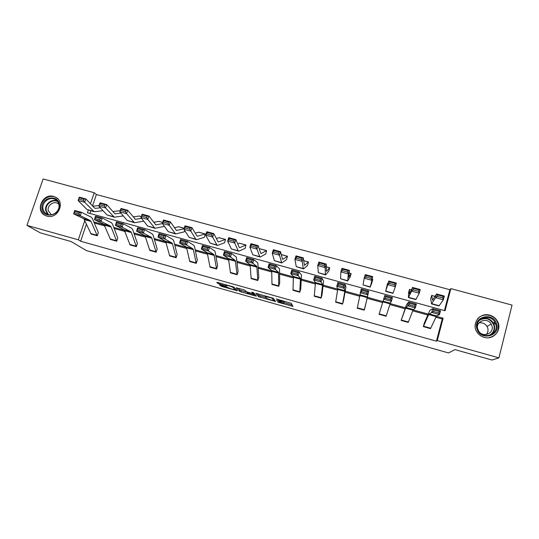 <?xml version="1.0" encoding="UTF-8"?>
<svg xmlns="http://www.w3.org/2000/svg" width="539" height="539" viewBox="0 0 539 539"><rect width="100%" height="100%" fill="white"/><g stroke="black" fill="none" stroke-linecap="round" stroke-linejoin="round"><path stroke-width="0.81" d="M277.666 302.116L292.967 306.395L291.262 303.316L276.231 298.936L282.78 301.678L276.561 300.493L283.797 303.302L277.666 302.116M53.671 196.439L55.834 197.335C65.765 202.374 57.585 219.616 46.886 216.092L45.027 215.351C34.759 210.5 42.844 192.922 53.671 196.439M489.756 315.194C493.07 316.157 495.597 318.111 497.335 321.042C502.611 329.45 493.751 340.453 484.163 337.34C481.327 336.518 479.05 334.928 477.318 332.57C470.803 324.242 479.629 311.946 489.756 315.194M220.599 285.138L219.589 284.996L222.081 286.532L237.369 290.77L234.014 287.199L232.565 286.647L217.79 282.483L216.766 282.342L218.113 283.608L225.787 285.913L226.778 286.115L226.306 285.306C228.745 285.67 230.928 286.344 232.861 287.327L235.024 289.78C232.653 289.423 230.51 288.763 228.597 287.806L220.599 285.138M444.432 310.572L449.883 289.712L450.847 288.628L512.05 305.087L498.925 357.869L491.966 360.032L454.983 349.622L448.529 352.937L86.422 250.588L71.081 241.519L40.304 232.855L26.95 225.376L43.127 178.968L94.197 192.706L90.464 203.749M498.925 357.869L437.277 340.56L443.125 318.185L436.287 316.299M86.483 223.921L80.655 241.236L436.428 341.167L437.277 340.56M80.655 241.236L78.303 239.794L26.95 225.376M258.585 296.693L275.57 301.537L273.381 298.283L255.884 293.297L258.585 296.693L258.963 295.439L266.091 297.589M255.607 295.096L255.358 295.924L240.94 291.855L239.545 291.323L236.197 287.799M253.35 292.542L252.98 293.661L251.942 293.452L246.357 291.734L245.083 290.319L243.648 289.766L236.23 287.772M253.027 293.614L251.794 292.165M255.358 295.924L256.436 296.086L253.566 292.664L251.828 292.125M162.468 223.597L155.865 224.898L148.966 216.045L147.774 219.427L154.962 228.32L164.449 226.353M204.416 237.295L205.224 233.926L197.557 236.176L196.937 235.893L191.985 227.701L190.826 231.123L195.825 239.208L196.769 239.612L204.416 237.295M245.124 248.378L245.966 244.989L239.761 247.671L239.282 247.428L235.846 239.579L234.728 243.055L238.204 250.783L238.925 251.134L245.124 248.378M286.519 259.643L287.455 256.254L282.759 259.387L282.436 259.185L280.576 251.7L279.492 255.216L281.681 262.951L286.519 259.65M328.797 271.157L329.706 267.721L326.506 271.393L326.196 264.056L325.152 267.627L325.415 274.614L325.671 274.836L328.797 271.157M371.802 282.867L372.752 279.411L371.23 283.575L372.739 276.662L370.246 287.152L371.802 282.867M418.628 291.35L419.012 289.874L413.622 288.419L413.238 289.881L418.628 291.35L419.268 293.196L411.587 291.107L408.468 297.602L408.542 292.872L409.465 289.45L409.465 293.998L412.557 287.449L420.231 289.531L419.268 293.196L415.832 299.61L408.495 297.609M449.883 289.712L96.387 194.539L92.54 205.945M90.902 210.81L90.006 213.478M442.802 297.905L443.179 296.43L437.735 294.954L437.358 296.43L442.802 297.905L443.402 299.758L435.64 297.649L431.523 303.902L430.695 298.902L431.692 295.406L432.527 300.277L436.59 293.957L444.345 296.059L443.402 299.758L438.962 305.93L431.571 303.915M394.696 284.855L395.087 283.393L389.758 281.944L389.36 283.406L394.696 284.855L395.377 286.708L387.777 284.639L385.634 291.356L387.528 283.494L386.625 287.772L388.767 281.008L396.367 283.063L395.377 286.708L392.931 293.351L385.641 291.363M350.202 276.985L351.132 273.536L348.733 277.248L349.353 270.329L348.329 273.92L347.743 280.711L350.202 276.985M307.594 265.383L308.483 261.961L304.461 265.383L303.275 257.844L302.211 261.388L303.295 268.57L303.673 268.826L307.594 265.383M265.761 253.997L266.616 250.595L261.159 253.505L260.755 253.276L258.1 245.609L256.995 249.106L259.697 256.658L260.303 256.975L265.761 253.997M224.581 242.779L225.504 239.431L218.558 241.896L218.012 241.634L213.808 233.609L212.669 237.059L216.914 244.969L217.749 245.346L224.574 242.786M184.331 231.824L184.729 230.571M96.387 194.539L94.197 192.706M88.322 210.109L87.426 212.77L445.066 310.747L450.847 288.628M84.892 220.283L78.303 239.794M428.242 314.082L413.103 309.912M405.395 307.789L390.155 303.585M382.771 301.55L367.524 297.346M360.187 295.325L345.263 291.208M337.744 289.14L323.211 285.131M315.524 283.015L301.368 279.114M293.506 276.945L279.734 273.152M271.703 270.935L258.302 267.243M250.109 264.986L237.072 261.388M228.718 259.084L216.038 255.594M207.528 253.249L195.199 249.847M186.534 247.462L174.548 244.154M165.736 241.728L154.093 238.514M145.126 236.048L133.82 232.929M124.711 230.416L113.729 227.391M104.485 224.844L93.826 221.906M436.428 341.167L442.229 319L435.842 317.235M427.831 315.025L412.733 310.862M405.052 308.746L389.845 304.548M382.488 302.52L367.281 298.323M359.964 296.309L345.081 292.199M337.589 290.137L323.09 286.135M315.43 284.019L301.308 280.125M293.479 277.962L279.728 274.176M271.737 271.966L258.356 268.274M250.197 266.023L237.18 262.432M228.866 260.142L216.2 256.645M207.731 254.314L195.408 250.911M186.79 248.533L174.818 245.232M166.046 242.813L154.41 239.599M145.496 237.14L134.184 234.02M125.129 231.527L114.147 228.496M104.957 225.962L94.291 223.018M442.229 319L443.125 318.185M98.367 232.605L97.303 235.792L91.104 234.061L83.821 218.733L73.648 213.909L74.712 210.446L81.349 212.265L91.259 217.156L92.425 218.564L98.354 232.599M117.798 238.002L116.741 241.202L110.495 239.464L103.912 224.271L94.426 219.622L95.491 216.146L102.188 217.985L111.411 222.695L112.476 224.083L117.792 237.995M137.405 243.453L136.36 246.667L130.054 244.915L124.192 229.857L115.407 225.396L116.464 221.9L123.236 223.752L131.745 228.28L132.715 229.648L137.398 243.446M157.186 248.944L156.148 252.185L149.781 250.406L145.26 236.385L144.654 235.496L136.589 231.224L137.647 227.707L144.479 229.58L152.267 233.919L153.137 235.26L157.179 248.944M177.149 254.489L176.118 257.743L169.691 255.951L165.85 242.065L165.311 241.189L157.974 237.106L159.032 233.569L165.924 235.462L172.985 239.606L173.753 240.926L177.149 254.489M197.287 260.088L196.263 263.355L189.782 261.55L186.629 247.792L186.164 246.936L179.568 243.042L180.619 239.491L187.585 241.398L193.899 245.353L194.559 246.646L197.287 260.088M217.608 265.734L216.597 269.022L210.055 267.196L207.205 252.73L201.37 249.045L202.421 245.467L209.455 247.394L215 251.147L217.608 265.727M238.117 271.427L237.113 274.735L230.51 272.896L228.448 258.585L223.389 255.102L224.44 251.504L231.541 253.451L236.311 257.002L238.117 271.42M258.814 277.174L257.817 280.502L251.154 278.65L250.15 265.309L249.894 264.494L245.629 261.213L246.673 257.602L253.842 259.569L257.817 262.911L258.808 277.174M279.701 282.975L278.71 286.324L271.993 284.457L271.723 271.258L271.548 270.463L268.078 267.391L269.123 263.76L276.366 265.747L279.532 268.88L279.694 282.975M300.775 288.837L299.799 292.199L293.014 290.312L293.405 276.487L290.764 273.63L291.801 269.978L299.118 271.979L301.456 274.897L300.775 288.83M322.046 294.745L321.082 298.128L314.237 296.221L315.477 282.564L313.664 279.93L314.702 276.258L322.093 278.286L323.589 280.981L322.046 294.739M343.518 300.708L342.561 304.117L335.656 302.19L337.704 289.443L336.801 286.297L337.838 282.598L345.297 284.646L345.937 287.119L343.518 300.701M365.193 306.725L364.243 310.154L357.269 308.214L361.204 289.005L368.743 291.073L365.193 306.725M386.126 316.252L379.092 314.291L384.806 295.48L379.092 314.291L386.133 316.245L390.303 303.181L391.395 301.314L383.781 299.219L385.291 298.269L390.634 299.738L391.044 298.242L385.702 296.773L385.291 298.269M408.218 322.403L401.117 320.422L405.611 308.167L407.625 305.781L408.65 302.022L406.446 304.912L401.117 320.429L408.225 322.403L412.989 310.201L415.32 307.897L407.625 305.781L409.209 304.845L414.612 306.327L415.023 304.818L409.62 303.336L409.209 304.845M430.526 328.622L423.351 326.621L428.694 314.533L431.719 312.404L432.743 308.625L430.068 310.228L429.482 311.246L424.274 323.137L423.351 326.621L430.526 328.615L436.556 315.928L439.494 314.547L431.719 312.404L433.383 311.488L438.834 312.984L439.245 311.468L433.787 309.972L433.383 311.488M284.141 302.13L283.797 303.302M282.928 301.18L284.174 302.029M283.992 302.635L292.158 304.939M257.534 293.674L258.963 295.439M274.041 299.832L274.56 299.974M272.97 300.695L273.751 300.816L271.737 297.986L265.289 296.538L266.785 298.505L272.97 300.695M274.115 299.576L273.751 300.816M273.138 298.141L274.122 299.556M255.095 294.489L254.448 294.307M247.017 292.212L241.317 290.609L240.94 291.855M238.191 288.23L239.922 290.076L241.317 290.609M247.637 293.169C249.51 294.119 251.666 294.779 254.105 295.15L253.573 294.254L252.171 293.715L246.983 292.34L247.637 293.169M253.728 292.852L253.31 292.69M235.354 288.924L235.799 289.052M437.358 296.43L435.64 297.649L436.59 293.957L437.735 294.954M443.179 296.43L444.345 296.059M433.787 309.972L432.743 308.625L440.511 310.754L439.494 314.547L438.834 312.984M440.511 310.754L439.245 311.468M413.238 289.881L411.587 291.107L412.557 287.449L413.622 288.419M419.012 289.874L420.231 289.531M389.36 283.406L387.777 284.639L388.767 281.008L389.758 281.944M387.534 283.487L387.952 283.588M395.087 283.393L396.367 283.063M409.62 303.336L408.65 302.022L416.344 304.131L415.32 307.897L414.612 306.327M416.344 304.131L415.023 304.818M385.702 296.773L384.806 295.48L392.419 297.568L391.395 301.314L390.634 299.738M392.419 297.568L391.044 298.242M496.601 323.946C500.839 336.269 480.114 341.322 476.921 328.77C472.777 316.521 493.313 311.454 496.601 323.946M477.527 328.669L478.848 331.404C484.359 340.149 499.154 333.843 495.732 324.202L494.849 322.194C489.87 312.674 474.037 318.603 477.527 328.669M478.955 322.922C482.385 322.342 485.087 323.508 487.054 326.412L487.748 327.995C488.401 330.474 487.889 332.657 486.205 334.537M491.912 325.711C494.573 333.243 482.991 338.108 478.753 331.249L477.763 329.181C475.054 321.392 487.283 316.75 491.197 324.087L491.912 325.711M488.893 337.71C496.338 335.784 499.39 331.074 498.063 323.589L497.032 321.204C493.252 313.981 481.987 312.856 477.332 319.196M495.84 324.606L494.047 322.881M491.939 334.295L492.289 333.486M59.297 204.234C61.769 215.048 43.679 219.838 42.109 208.809C39.704 198.042 57.646 193.245 59.297 204.234M43.005 208.809C43.477 211.113 44.717 212.831 46.725 213.956C52.296 217.291 60.435 211.018 58.906 204.577C58.448 202.354 57.269 200.683 55.369 199.551C49.824 196.034 41.496 202.273 43.005 208.809M51.346 214.771L48.234 210.655C47.055 205.575 53.523 200.717 57.835 203.439L58.812 204.14M57.693 198.756L56.197 197.678C49.332 193.285 38.963 201.02 40.836 209.145C41.422 212.016 42.972 214.151 45.478 215.553L45.775 215.708M56.507 212.144L58.172 209.779M371.007 278.427L371.411 276.972L366.129 275.544L365.725 276.992L371.007 278.427L371.735 280.28L364.209 278.239L363.037 284.895L370.239 287.152M365.725 276.992L364.209 278.239L365.22 274.627L372.739 276.662L371.411 276.972M365.22 274.627L366.129 275.544M367.315 291.727L368.743 291.073L367.713 294.799L360.173 292.724L361.608 291.767L366.897 293.216L367.315 291.727L362.019 290.272L361.608 291.767M357.269 308.207L364.243 310.154L367.51 296.901L367.713 294.799L366.897 293.216M362.019 290.272L361.204 289.005M347.554 272.06L347.965 270.618L342.737 269.204L342.326 270.639L347.554 272.06L348.329 273.92L340.87 271.899L340.56 278.751L347.756 281.008M342.326 270.639L340.87 271.899L341.908 268.314L349.353 270.329L347.965 270.618M341.908 268.314L342.737 269.204M343.821 285.279L345.297 284.646L344.266 288.352L336.801 286.297L338.169 285.326L343.404 286.761L343.821 285.279L338.58 283.837L338.169 285.326M342.561 304.117L344.947 290.683L343.404 286.761M338.58 283.837L337.838 282.598M324.337 265.761L324.754 264.332L319.58 262.924L319.162 264.353L324.337 265.761L325.152 267.627L317.774 265.619L318.3 272.667L325.489 274.924M319.162 264.353L317.774 265.619L318.825 262.062L326.196 264.056L324.754 264.332M318.825 262.062L319.58 262.924M320.564 278.899L322.093 278.286L321.055 281.964L313.664 279.93L314.958 278.946L320.146 280.374L320.564 278.899L315.376 277.47L314.958 278.946M314.237 296.221L321.076 298.128L322.591 284.525L320.146 280.374M315.376 277.47L314.702 276.258M301.355 259.522L301.779 258.1L296.659 256.712L296.228 258.134L301.355 259.522L302.211 261.388L294.9 259.407L296.255 266.643L303.437 268.894M296.228 258.134L294.9 259.407L295.972 255.87L303.275 257.844L301.779 258.1M295.972 255.87L296.659 256.712M297.535 272.579L299.118 271.979L298.074 275.645L290.764 273.63L291.983 272.633L297.124 274.041L297.535 272.579L292.401 271.164L291.983 272.633M293.014 290.305L299.799 292.199L300.452 278.427L297.124 274.041M292.401 271.164L291.801 269.978M278.596 253.343L279.034 251.935L273.96 250.561L273.522 251.969L278.596 253.343L279.492 255.216L272.256 253.249L274.418 260.681L281.594 262.924M273.522 251.969L272.256 253.249L273.347 249.739L280.576 251.7L279.034 251.935M273.347 249.739L273.96 250.561M274.742 266.32L276.366 265.747L275.328 269.385L268.078 267.391L269.237 266.381L274.324 267.782L274.742 266.32L269.655 264.925L269.237 266.381M271.993 284.451L278.71 286.324L278.528 272.384L275.328 269.385L274.324 267.782M269.655 264.925L269.123 263.76M256.065 247.233L256.503 245.831L251.484 244.47L251.039 245.872L256.065 247.233L256.995 249.106L249.833 247.158L252.784 254.772L259.953 257.015M251.039 245.872L249.833 247.158L250.945 243.668L258.1 245.609L256.503 245.831M260.027 248.802L259.313 249.099M250.945 243.668L251.484 244.47M252.171 260.128L253.842 259.569L252.798 263.187L245.629 261.213L246.721 260.196L251.753 261.577L252.171 260.128L247.138 258.747L246.721 260.196M251.154 278.65L257.81 280.502L256.813 266.401L252.798 263.187L251.753 261.577M247.138 258.747L246.673 257.602M233.751 241.176L234.202 239.788L229.23 238.44L228.779 239.828L233.751 241.176L234.728 243.055L227.633 241.128L231.359 248.917L238.521 251.154M228.779 239.828L227.633 241.128L228.758 237.659L235.846 239.579L234.202 239.788M239.444 243.217L237.719 243.857M228.758 237.659L229.23 238.44M229.823 253.99L231.541 253.451L230.497 257.056L223.389 255.102L224.419 254.064L229.405 255.439L229.823 253.99L224.837 252.623L224.419 254.064M237.113 274.735L235.3 260.472L230.497 257.056L229.405 255.439M224.837 252.623L224.44 251.504M211.659 235.179L212.117 233.798L207.192 232.464L206.733 233.845L211.659 235.179L212.669 237.059L205.649 235.152L210.136 243.116L217.291 245.353M206.733 233.845L205.649 235.152L206.787 231.709L213.808 233.609L212.117 233.798M219.043 237.679L216.375 238.514M206.787 231.709L207.192 232.464M207.69 247.92L209.455 247.394L208.404 250.979L201.37 249.045L202.334 248.001L207.272 249.355L207.69 247.92L202.758 246.566L202.334 248.001M216.597 269.022L213.996 254.603L208.404 250.979L207.272 249.355M202.758 246.566L202.421 245.467M189.782 229.243L190.247 227.869L185.369 226.548L184.904 227.923L189.782 229.243L190.826 231.123L183.873 229.237L189.108 237.369L196.257 239.606M184.904 227.923L183.873 229.237L185.032 225.814L191.985 227.701L190.247 227.869M198.83 232.194L195.266 233.124M185.032 225.814L185.369 226.548M185.78 241.903L187.585 241.398L186.534 244.962L179.568 243.042L180.471 241.991L185.355 243.332L185.78 241.903L180.888 240.562L180.471 241.991M189.782 261.55L196.257 263.355L193.333 249.645L192.881 248.789L186.534 244.962L185.355 243.332M180.888 240.562L180.619 239.491M184.055 228.704L176.502 230.524L170.371 221.846L169.199 225.248L175.593 233.96L184.331 231.817M168.114 223.368L168.586 222.001L163.755 220.694L163.283 222.055L168.114 223.368L169.199 225.248L162.313 223.375L168.276 231.676L175.418 233.906M163.283 222.055L162.313 223.375L163.485 219.979L170.371 221.846L168.586 222.001M178.8 226.757L174.367 227.714M163.485 219.979L163.755 220.694M164.078 235.947L165.924 235.462L164.873 238.999L157.974 237.106L158.816 236.042L163.654 237.369L164.078 235.947L159.234 234.62L158.816 236.042M169.691 255.951L176.112 257.743L172.487 243.897L171.975 243.022L164.873 238.999L163.654 237.369M159.234 234.62L159.032 233.569M146.655 217.54L147.134 216.186L142.35 214.893L141.872 216.24L146.655 217.54L147.774 219.427L140.955 217.574L147.639 226.043L154.767 228.267M141.872 216.24L140.955 217.574L142.148 214.199L148.966 216.045L147.134 216.186M158.944 221.361L153.676 222.311M142.148 214.199L142.35 214.893M142.586 230.052L144.479 229.58L143.421 233.104L136.589 231.224L137.371 230.146L142.161 231.467L142.586 230.052L137.789 228.738L137.371 230.146M149.781 250.406L156.142 252.178L151.836 238.204L151.257 237.315L143.421 233.104L142.161 231.467M137.789 228.738L137.647 227.707M141.555 218.335L135.424 219.326L127.763 210.304L126.557 213.66L134.528 222.735L143.765 221.138M125.405 211.773L125.883 210.426L121.147 209.145L120.662 210.486L125.405 211.773L126.557 213.66L119.799 211.827L127.191 220.451L134.312 222.674M120.662 210.486L119.799 211.827L121.012 208.472L127.763 210.304L125.883 210.426M139.264 216.024L133.187 216.921M121.012 208.472L121.147 209.145M121.302 224.211L123.236 223.752L122.178 227.256L115.407 225.396L116.128 224.312L120.877 225.612L121.302 224.211L116.552 222.903L116.128 224.312M130.047 244.908L136.354 246.667L131.381 232.558L130.728 231.662L122.178 227.256L120.877 225.612M116.552 222.903L116.464 221.9M120.864 213.06L115.474 213.815L114.578 213.457L106.762 204.611L105.543 207.953L114.275 217.197L123.31 215.917M104.35 206.06L104.842 204.726L100.146 203.452L99.661 204.786L104.35 206.06L105.543 207.953L98.853 206.134L106.931 214.92L114.046 217.136M99.661 204.786L98.853 206.134L100.072 202.799L106.762 204.611L104.842 204.726M119.759 210.729L112.894 211.551M100.072 202.799L100.146 203.452M100.22 218.423L102.188 217.985L101.13 221.468L94.426 219.622L95.093 218.531L99.796 219.824L100.22 218.423L95.518 217.136L95.093 218.531M110.488 239.457L116.734 241.202L111.108 226.973L110.394 226.057L101.13 221.468L99.796 219.824M95.518 217.136L95.491 216.146M100.375 207.791L95.423 208.35L94.453 207.973L85.964 198.979L84.724 202.293L94.204 211.712L103.05 210.702M83.505 200.407L83.996 199.073L79.348 197.813L78.856 199.14L83.505 200.407L84.724 202.293L78.094 200.495L86.86 209.435L93.961 211.645M78.856 199.14L78.094 200.495L79.334 197.186L85.964 198.979L83.996 199.073M99.061 205.554L92.789 206.215M79.334 197.186L79.348 197.813M79.334 212.696L81.349 212.265L80.284 215.735L73.648 213.909L74.254 212.804L78.91 214.084L79.334 212.696L74.678 211.416L74.254 212.804M91.098 234.054L97.296 235.786L91.024 221.435L90.242 220.505L80.284 215.735L78.91 214.084M74.678 211.416L74.712 210.446M284.013 301.766L283.635 303.046M283.029 300.85L282.78 301.678M282.8 300.789L282.618 301.416M292.178 304.966L291.815 306.206M274.802 300.317L274.506 301.321M260.337 295.965L259.96 297.218M239.922 290.076L239.545 291.323M254.576 293.87L254.226 295.028M253.923 293.088L253.573 294.254M235.428 288.668L235.132 289.652M233.03 286.788L232.861 287.327M226.117 284.828L225.787 285.913M219.892 283.076L219.562 284.161M218.403 282.658L218.113 283.608M236.587 289.867L236.378 290.568M222.351 285.63L222.081 286.532M220.896 285.219L220.66 285.993M439.265 305.721L431.8 303.679M435.067 296.383L431.712 295.466M428.694 314.533L436.145 316.588M429.084 313.866L436.556 315.928M423.573 326.223L430.755 328.224M416.047 299.374L408.656 297.353M411.392 289.955L409.525 289.443M393.059 293.095L385.735 291.094M405.611 308.167L412.989 310.201M405.914 307.486L413.319 309.527M401.292 320.018L408.407 322.005M382.757 301.867L390.061 303.881M382.973 301.166L390.303 303.181M379.22 313.873L386.274 315.841M480.525 319.176C485.747 317.067 490.039 318.34 493.401 323.002L494.27 324.997C495.28 329.241 494.007 332.583 490.443 335.036M488.792 335.501C493.185 333.371 494.863 329.922 493.839 325.145C490.537 318.61 485.693 316.999 479.312 320.321M47.715 214.394L45.734 210.56C44.346 204.49 51.596 198.406 57.141 200.98M57.599 201.546C52.243 198.709 44.858 204.631 46.246 210.655L48.416 214.61M370.293 286.876L363.037 284.895M372.732 279.458L372.159 279.303M360.119 295.628L367.349 297.622M360.254 294.907L367.51 296.901M357.357 307.782L364.344 309.73M347.743 280.711L340.56 278.751M351.091 273.583L349.11 273.044M335.656 302.184L342.561 304.111M337.704 289.443L344.859 291.417M337.758 288.702L344.947 290.683M335.696 301.752L342.615 303.679M325.415 274.614L318.3 272.667M329.659 267.762L326.284 266.845M315.497 283.325L322.591 285.279M315.477 282.564L322.591 284.525M314.237 295.776L321.089 297.683M303.295 268.57L296.255 266.643M308.416 261.994L303.686 260.708M293.506 277.262L300.533 279.195M293.405 276.487L300.452 278.427M292.973 289.854L299.765 291.747M281.392 262.587L274.418 260.681M287.375 256.281L281.304 254.637M271.723 271.258L278.683 273.172M271.548 270.463L278.528 272.384M271.912 283.986L278.643 285.865M261.159 253.505L260.815 253.411M259.697 256.658L252.784 254.772M266.522 250.622L259.872 248.816M250.15 265.309L257.042 267.209M249.894 264.494L256.813 266.401M251.039 278.178L257.703 280.031M239.761 247.671L239.356 247.563M238.204 250.783L231.359 248.917M245.851 245.009L239.269 243.224M230.51 272.896L237.106 274.735M228.779 259.414L235.604 261.294M228.448 258.585L235.3 260.472M230.355 272.417L236.965 274.257M218.558 241.896L218.1 241.775M216.914 244.969L210.136 243.116M225.376 239.451L218.854 237.679M210.055 267.196L216.59 269.015M207.603 253.579L214.367 255.439M207.205 252.73L213.996 254.603M209.86 266.711L216.408 268.53M197.557 236.176L197.045 236.035M195.825 239.208L189.108 237.369M205.083 233.939L198.615 232.188M186.629 247.792L193.333 249.645M186.164 246.936L192.881 248.789M189.546 261.051L196.041 262.857M176.752 230.51L176.179 230.348M174.932 233.495L168.276 231.676M184.203 228.273L178.564 226.744M165.85 242.065L172.487 243.897M165.311 241.189L171.975 243.022M169.421 255.446L175.855 257.238M156.135 224.891L155.508 224.723M154.235 227.842L147.639 226.043M162.643 222.418L158.688 221.347M145.26 236.385L151.836 238.204M144.654 235.496L151.257 237.315M149.471 249.894L155.845 251.666M135.713 219.326L135.033 219.137M133.726 222.236L127.191 220.451M141.292 216.624L138.988 215.998M124.859 230.766L131.381 232.558M124.192 229.857L130.728 231.662M129.704 244.389L136.023 246.148M115.474 213.815L114.74 213.612M113.406 216.685L106.931 214.92M120.143 210.877L119.463 210.695M104.647 225.194L111.108 226.973M103.912 224.271L110.394 226.057M110.111 238.932L116.37 240.677M95.423 208.35L94.635 208.135M93.274 211.187L86.86 209.435M84.623 219.669L91.024 221.435M83.821 218.733L90.242 220.505M90.687 233.522L96.892 235.247M55.834 197.335L57.262 198.352M265.599 295.945L265.464 296.389M226.427 284.915L226.306 285.306M435.094 296.335L431.692 295.406M411.412 289.908L409.519 289.389M387.972 283.541L387.554 283.426M494.849 322.194L493.401 323.002L494.256 325.004C495.247 329.295 493.913 332.657 490.261 335.103M493.502 323.178L493.104 323.4M491.197 324.087L487.054 326.412M56.48 200.34L55.369 199.551M57.835 203.439L58.69 204.038M372.752 279.411L372.173 279.249M351.132 273.536L349.117 272.99M329.706 267.721L326.284 266.792M308.483 261.961L303.679 260.654M287.455 256.254L281.291 254.576M266.616 250.595L259.98 248.796M245.966 244.989L239.39 243.204M225.504 239.431L218.982 237.665M205.224 233.926L198.763 232.174M184.217 228.226L178.726 226.73M162.657 222.371L158.864 221.34M141.306 216.577L139.177 215.998M120.157 210.837L119.665 210.702"/></g></svg>
